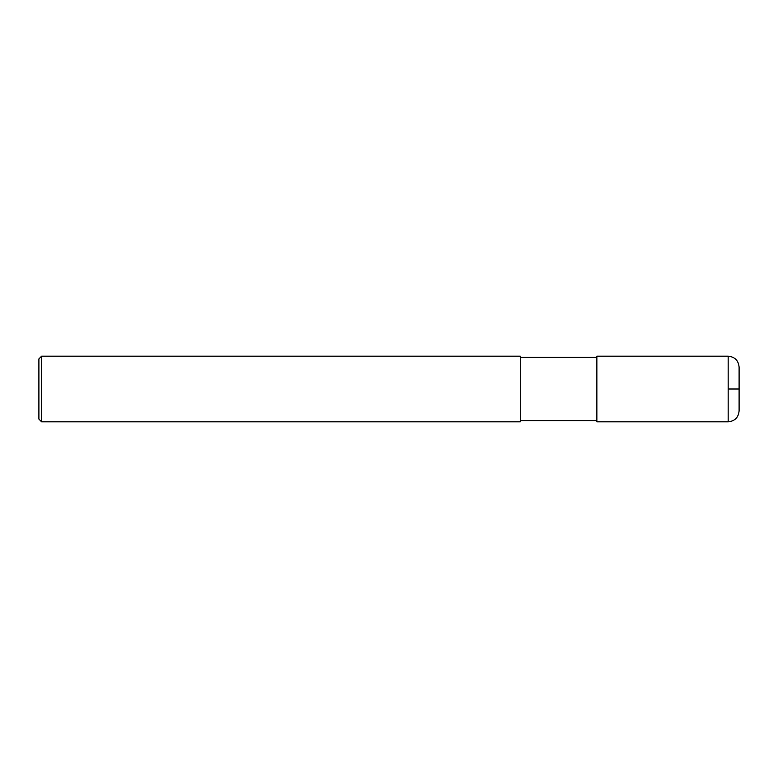 <?xml version="1.0" encoding="UTF-8"?>
<svg xmlns="http://www.w3.org/2000/svg" width="778" height="778" viewBox="0 0 778 778"><rect width="100%" height="100%" fill="white"/><g stroke="black" fill="none" stroke-linecap="round" stroke-linejoin="round"><path stroke-width="1.17" d="M728.159 356.178C734.802 356.83 738.448 360.477 739.1 367.119L739.1 410.881C738.448 417.523 734.802 421.17 728.159 421.822L596.872 421.822L596.872 356.178L728.159 356.178L728.159 421.822M41.633 356.178L520.288 356.178L520.288 421.822L41.633 421.822L38.9 419.089L38.9 358.911L41.633 356.178L41.633 421.822M728.159 389L739.1 389M596.872 420.723L520.288 420.723M596.872 357.277L520.288 357.277"/></g></svg>
